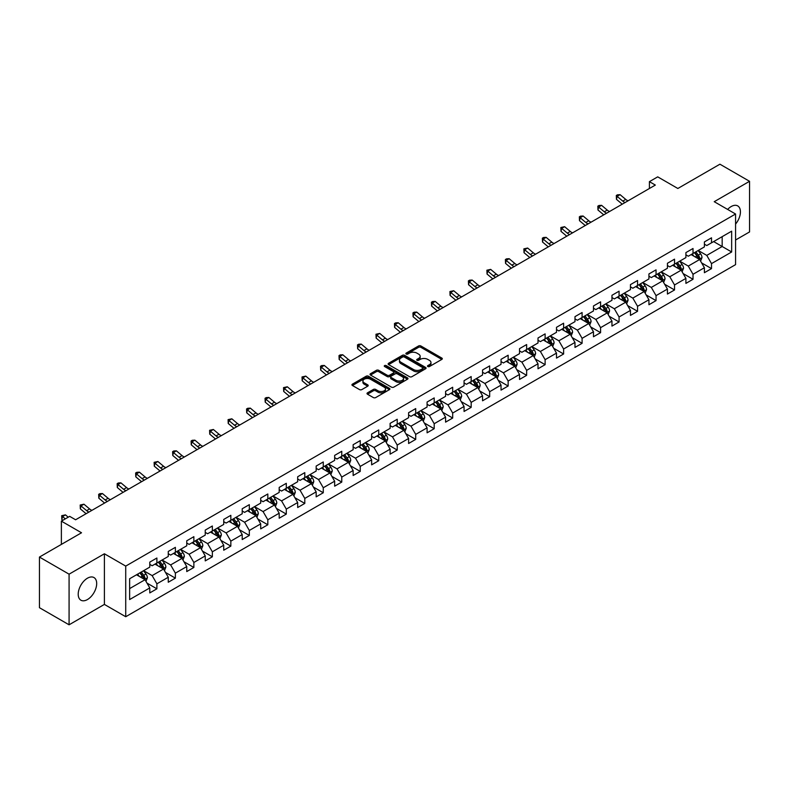 <?xml version="1.0" encoding="UTF-8"?>
<svg xmlns="http://www.w3.org/2000/svg" width="789" height="789" viewBox="0 0 789 789"><rect width="100%" height="100%" fill="white"/><g stroke="black" fill="none" stroke-linecap="round" stroke-linejoin="round"><path stroke-width="1.18" d="M427.835 366.54A1.154 0.661 0 0 0 429.463 366.54L441.82 359.399A1.647 0.947 0 0 0 442.304 358.729A1.647 0.947 0 0 0 441.82 358.058L420.882 345.967A1.647 0.947 0 0 0 418.555 345.967L406.197 353.107A1.154 0.661 0 0 0 407.824 354.044L409.422 353.117A5.267 3.038 0 0 1 416.868 353.117L418.614 354.133A5.267 3.038 0 0 1 420.152 356.273A5.267 3.038 0 0 1 418.614 358.423L417.016 359.35A1.154 0.661 0 0 0 418.643 360.287L420.241 359.37A5.267 3.038 0 0 1 427.687 359.37L429.433 360.376A5.267 3.038 0 0 1 430.972 362.526A5.267 3.038 0 0 1 429.433 364.676L427.835 365.593A1.154 0.661 0 0 0 427.835 366.54L427.835 365.593M87.441 599.551A13.068 7.545 120 0 0 95.982 588.032A13.068 7.545 120 0 0 93.98 577.558A13.068 7.545 120 0 0 87.441 578.209A13.068 7.545 120 0 0 78.91 589.728A13.068 7.545 120 0 0 80.912 600.202A13.068 7.545 120 0 0 87.441 599.551M735.565 224.086A13.068 7.545 120 0 0 737.715 205.899A13.068 7.545 120 0 0 731.186 206.55A13.068 7.545 120 0 0 727.626 209.42M367.487 392.843A1.647 0.947 0 0 0 367.013 393.514A1.647 0.947 0 0 0 367.487 394.184L373.365 397.577A1.647 0.947 0 0 0 375.692 397.577L389.421 389.658A1.647 0.947 0 0 0 389.904 388.987A1.647 0.947 0 0 0 389.421 388.316L368.483 376.225A1.647 0.947 0 0 0 366.155 376.225L352.427 384.144A1.647 0.947 0 0 0 351.943 384.815A1.647 0.947 0 0 0 352.427 385.496L359.528 389.588A1.647 0.947 0 0 0 361.845 389.588L367.723 386.196A1.647 0.947 0 0 0 368.207 385.525A1.647 0.947 0 0 0 367.723 384.854L364.202 382.823A4.399 2.545 0 0 1 362.92 381.028A4.399 2.545 0 0 1 365.632 378.681A4.399 2.545 0 0 1 370.426 379.233L384.213 387.192A4.399 2.545 0 0 1 385.505 388.987A4.399 2.545 0 0 1 382.783 391.334A4.399 2.545 0 0 1 377.99 390.782L375.692 389.45A1.647 0.947 0 0 0 373.365 389.45L367.487 392.843L367.487 394.184M735.565 240.004L749.55 231.936L749.55 181.302L719.923 164.201L677.85 188.482L657.71 176.854L649.406 181.648L655.334 185.07L75.596 519.773L69.669 516.351L61.374 521.144L61.374 544.41M69.077 574.175L69.077 624.799L104.395 604.413L104.395 553.779L69.077 574.175L39.45 557.064L81.523 532.772L61.374 521.144M104.395 553.779L125.727 566.098L735.565 214.006L735.565 264.64L125.727 616.732L125.727 566.098M749.55 181.302L714.232 201.688L735.565 214.006M409.54 376.698A1.647 0.947 0 0 0 411.868 376.698L425.596 368.769A1.647 0.947 0 0 0 426.08 368.098A1.647 0.947 0 0 0 425.596 367.427L404.658 355.336A1.647 0.947 0 0 0 402.331 355.336L388.602 363.265A1.647 0.947 0 0 0 388.119 363.936A1.647 0.947 0 0 0 388.602 364.607L409.54 376.698M385.052 366.786A1.154 0.661 0 0 1 386.216 366.944L386.216 365.583L407.509 377.872A1.647 0.947 0 0 1 407.992 378.542A1.647 0.947 0 0 1 407.509 379.213L393.78 387.133A1.647 0.947 0 0 1 391.452 387.133L370.514 375.051L376.392 371.678L376.392 370.317L370.514 373.71A1.647 0.947 0 0 0 370.031 374.38A1.647 0.947 0 0 0 370.514 375.051L370.514 373.71M376.392 371.678A1.647 0.947 0 0 1 378.72 371.678L378.72 370.317A1.647 0.947 0 0 0 376.392 370.317M378.72 370.317L387.212 375.219A1.647 0.947 0 0 0 389.539 375.219L393.435 372.97A1.647 0.947 0 0 0 393.918 372.3A1.647 0.947 0 0 0 393.435 371.619L384.588 366.52A1.154 0.661 0 0 1 386.216 365.583M69.077 624.799L39.45 607.698L39.45 557.064M147.001 583.101L156.893 588.811L156.893 583.821L168.264 577.252L168.264 582.243L175.375 578.14L175.375 573.149L186.756 566.581L186.756 571.571L193.867 567.469L193.867 562.468L205.239 555.9L205.239 560.9L212.349 556.797L212.349 551.797L223.731 545.229L223.731 550.229L230.842 546.116L230.842 541.126L242.213 534.557L242.213 539.548L249.324 535.445L249.324 530.455L260.705 523.886L260.705 528.877L267.816 524.774L267.816 519.773L279.188 513.205L279.188 518.205L286.299 514.103L286.299 509.102L297.68 502.534L297.68 507.534L304.791 503.421L304.791 498.431L316.162 491.863L316.162 496.853L323.273 492.75L323.273 487.76L334.654 481.191L334.654 486.182L341.765 482.079L341.765 477.079L353.137 470.51L353.137 475.511L360.248 471.408L360.248 466.407L371.629 459.839L371.629 464.839L378.74 460.727L378.74 455.736L390.111 449.168L390.111 454.158L397.222 450.055L397.222 445.065L408.603 438.497L408.603 443.487L415.714 439.384L415.714 434.394L427.086 427.825L427.086 432.816L434.197 428.713L434.197 423.713L445.578 417.144L445.578 422.145L452.689 418.032L452.689 413.041L464.06 406.473L464.06 411.463L471.171 407.361L471.171 402.37L482.552 395.802L482.552 400.792L489.663 396.689L489.663 391.699L501.035 385.131L501.035 390.121L508.146 386.018L508.146 381.018L519.527 374.45L519.527 379.45L526.638 375.347L526.638 370.347L538.009 363.778L538.009 368.779L545.12 364.666L545.12 359.676L556.501 353.107L556.501 358.098L563.612 353.995L563.612 349.004L574.984 342.436L574.984 347.426L582.095 343.323L582.095 338.323L593.476 331.755L593.476 336.755L600.587 332.652L600.587 327.652L611.958 321.084L611.958 326.084L619.069 321.971L619.069 316.981L630.45 310.412L630.45 315.403L637.561 311.3L637.561 306.31L648.933 299.741L648.933 304.732L656.044 300.629L656.044 295.628L667.425 289.07L667.425 294.06L674.536 289.957L674.536 284.957L685.907 278.389L685.907 283.389L693.018 279.276L693.018 274.286L704.399 267.718L704.399 272.708L711.51 268.605L711.51 263.615L731.659 251.977L731.659 231.177L722.172 236.651L722.172 246.503L731.659 251.977M156.893 588.811L149.782 592.914L149.782 587.923L129.633 599.551L129.633 578.751L149.782 567.123L149.782 562.133L156.893 558.02L156.893 563.021L168.264 556.452L168.264 551.452L175.375 547.349L175.375 552.349L186.756 545.781L186.756 540.781L193.867 536.678L193.867 541.668L205.239 535.1L205.239 530.109L212.349 526.007L212.349 530.997L223.731 524.429L223.731 519.438L230.842 515.325L230.842 520.326L242.213 513.757L242.213 508.757L249.324 504.654L249.324 509.655L260.705 503.086L260.705 498.086L267.816 493.983L267.816 498.973L279.188 492.405L279.188 487.415L286.299 483.312L286.299 488.302L297.68 481.734L297.68 476.743L304.791 472.631L304.791 477.631L316.162 471.063L316.162 466.062L323.273 461.959L323.273 466.96L334.654 460.391L334.654 455.391L341.765 451.288L341.765 456.279L353.137 449.71L353.137 444.72L360.248 440.617L360.248 445.607L371.629 439.039L371.629 434.049L378.74 429.946L378.74 434.936L390.111 428.368L390.111 423.377L397.222 419.265L397.222 424.265L408.603 417.697L408.603 412.696L415.714 408.594L415.714 413.594L427.086 407.025L427.086 402.025L434.197 397.922L434.197 402.913L445.578 396.344L445.578 391.354L452.689 387.251L452.689 392.241L464.06 385.673L464.06 380.683L471.171 376.57L471.171 381.57L482.552 375.002L482.552 370.002L489.663 365.899L489.663 370.899L501.035 364.331L501.035 359.33L508.146 355.228L508.146 360.218L519.527 353.65L519.527 348.659L526.638 344.556L526.638 349.547L538.009 342.978L538.009 337.988L545.12 333.875L545.12 338.875L556.501 332.307L556.501 327.307L563.612 323.204L563.612 328.204L574.984 321.636L574.984 316.636L582.095 312.533L582.095 317.523L593.476 310.955L593.476 305.964L600.587 301.862L600.587 306.852L611.958 300.284L611.958 295.293L619.069 291.19L619.069 296.181L630.45 289.612L630.45 284.622L637.561 280.509L637.561 285.51L648.933 278.941L648.933 273.941L656.044 269.838L656.044 274.828L667.425 268.27L667.425 263.27L674.536 259.167L674.536 264.157L685.907 257.589L685.907 252.598L693.018 248.496L693.018 253.486L704.399 246.918L704.399 241.927L711.51 237.814L711.51 242.815L731.659 231.177M154.999 564.115L163.53 569.037L152.149 575.605L143.618 570.684M149.782 564.391L152.149 565.752L156.893 563.021M152.149 575.605L156.893 583.821M163.53 569.037L168.264 577.252M173.481 553.444L182.012 558.365L170.641 564.934L162.11 560.012M168.264 553.71L170.641 555.081L175.375 552.349M170.641 564.934L175.375 573.149M182.012 558.365L186.756 566.581M191.974 542.763L200.505 547.694L189.123 554.263L180.592 549.331M186.756 543.039L189.123 544.41L193.867 541.668M189.123 554.263L193.867 562.468M200.505 547.694L205.239 555.9M210.456 532.092L218.987 537.023L207.615 543.591L199.084 538.66M205.239 532.368L207.615 533.739L212.349 530.997M207.615 543.591L212.349 551.797M218.987 537.023L223.731 545.229M228.948 521.421L237.479 526.342L226.098 532.91L217.567 527.989M223.731 521.697L226.098 523.058L230.842 520.326M226.098 532.91L230.842 541.126M237.479 526.342L242.213 534.557M247.43 510.749L255.961 515.671L244.59 522.239L236.059 517.318M242.213 511.016L244.59 512.386L249.324 509.655M244.59 522.239L249.324 530.455M255.961 515.671L260.705 523.886M265.923 500.068L274.454 504.999L263.072 511.568L254.541 506.637M260.705 500.344L263.072 501.715L267.816 498.973M263.072 511.568L267.816 519.773M274.454 504.999L279.188 513.205M284.405 489.397L292.936 494.328L281.565 500.897L273.033 495.965M279.188 489.673L281.565 491.044L286.299 488.302M281.565 500.897L286.299 509.102M292.936 494.328L297.68 502.534M302.897 478.726L311.428 483.647L300.047 490.216L291.516 485.294M297.68 479.002L300.047 480.363L304.791 477.631M300.047 490.216L304.791 498.431M311.428 483.647L316.162 491.863M321.379 468.055L329.91 472.976L318.539 479.544L310.008 474.623M316.162 468.321L318.539 469.692L323.273 466.96M318.539 479.544L323.273 487.76M329.91 472.976L334.654 481.191M339.872 457.373L348.403 462.305L337.021 468.873L328.49 463.942M334.654 457.65L337.021 459.02L341.765 456.279M337.021 468.873L341.765 477.079M348.403 462.305L353.137 470.51M358.354 446.702L366.885 451.633L355.514 458.202L346.982 453.271M353.137 446.978L355.514 448.349L360.248 445.607M355.514 458.202L360.248 466.407M366.885 451.633L371.629 459.839M376.846 436.031L385.377 440.952L373.996 447.521L365.465 442.599M371.629 436.307L373.996 437.668L378.74 434.936M373.996 447.521L378.74 455.736M385.377 440.952L390.111 449.168M395.328 425.36L403.86 430.281L392.488 436.85L383.957 431.928M390.111 425.636L392.488 426.997L397.222 424.265M392.488 436.85L397.222 445.065M403.86 430.281L408.603 438.497M413.821 414.689L422.352 419.61L410.97 426.178L402.439 421.257M408.603 414.955L410.97 416.326L415.714 413.594M410.97 426.178L415.714 434.394M422.352 419.61L427.086 427.825M432.303 404.007L440.834 408.939L429.463 415.507L420.931 410.576M427.086 404.284L429.463 405.654L434.197 402.913M429.463 415.507L434.197 423.713M440.834 408.939L445.578 417.144M450.795 393.336L459.326 398.267L447.945 404.836L439.414 399.905M445.578 393.612L447.945 394.983L452.689 392.241M447.945 404.836L452.689 413.041M459.326 398.267L464.06 406.473M469.277 382.665L477.809 387.586L466.437 394.155L457.906 389.233M464.06 382.941L466.437 384.302L471.171 381.57M466.437 394.155L471.171 402.37M477.809 387.586L482.552 395.802M487.77 371.994L496.301 376.915L484.919 383.484L476.388 378.562M482.552 372.26L484.919 373.631L489.663 370.899M484.919 383.484L489.663 391.699M496.301 376.915L501.035 385.131M506.252 361.313L514.783 366.244L503.412 372.812L494.881 367.881M501.035 361.589L503.412 362.96L508.146 360.218M503.412 372.812L508.146 381.018M514.783 366.244L519.527 374.45M524.744 350.641L533.275 355.573L521.894 362.141L513.363 357.21M519.527 350.918L521.894 352.288L526.638 349.547M521.894 362.141L526.638 370.347M533.275 355.573L538.009 363.778M543.226 339.97L551.758 344.892L540.386 351.46L531.855 346.539M538.009 340.246L540.386 341.607L545.12 338.875M540.386 351.46L545.12 359.676M551.758 344.892L556.501 353.107M561.719 329.299L570.25 334.22L558.868 340.789L550.337 335.867M556.501 329.565L558.868 330.936L563.612 328.204M558.868 340.789L563.612 349.004M570.25 334.22L574.984 342.436M580.201 318.618L588.732 323.549L577.361 330.118L568.83 325.186M574.984 318.894L577.361 320.265L582.095 317.523M577.361 330.118L582.095 338.323M588.732 323.549L593.476 331.755M598.693 307.947L607.224 312.878L595.843 319.446L587.312 314.515M593.476 308.223L595.843 309.594L600.587 306.852M595.843 319.446L600.587 327.652M607.224 312.878L611.958 321.084M617.176 297.275L625.707 302.197L614.335 308.765L605.804 303.844M611.958 297.552L614.335 298.913L619.069 296.181M614.335 308.765L619.069 316.981M625.707 302.197L630.45 310.412M635.668 286.604L644.199 291.526L632.817 298.094L624.286 293.173M630.45 286.871L632.817 288.241L637.561 285.51M632.817 298.094L637.561 306.31M644.199 291.526L648.933 299.741M654.15 275.933L662.681 280.854L651.31 287.423L642.779 282.492M648.933 276.199L651.31 277.57L656.044 274.828M651.31 287.423L656.044 295.628M662.681 280.854L667.425 289.07M672.642 265.252L681.173 270.183L669.792 276.752L661.261 271.82M667.425 265.528L669.792 266.899L674.536 264.157M669.792 276.752L674.536 284.957M681.173 270.183L685.907 278.389M691.125 254.581L699.656 259.512L688.284 266.08L679.753 261.149M685.907 254.857L688.284 256.228L693.018 253.486M688.284 266.08L693.018 274.286M699.656 259.512L704.399 267.718M713.641 241.582L722.172 246.503L706.766 255.399L698.235 250.478M704.399 244.186L706.766 245.547L711.51 242.815M706.766 255.399L711.51 263.615M104.395 604.413L125.727 616.732M649.406 181.648L649.406 188.482M129.633 588.604L145.038 579.718L136.507 574.786M145.038 579.718L149.782 587.923M701.618 262.895L711.51 268.605M683.126 273.566L693.018 279.276M664.644 284.237L674.536 289.957M646.152 294.918L656.044 300.629M627.669 305.59L637.561 311.3M609.177 316.261L619.069 321.971M590.695 326.932L600.587 332.652M572.203 337.613L582.095 343.323M553.72 348.284L563.612 353.995M535.228 358.956L545.12 364.666M516.746 369.627L526.638 375.347M498.253 380.308L508.146 386.018M479.771 390.979L489.663 396.689M461.279 401.65L471.171 407.361M442.797 412.322L452.689 418.032M424.304 422.993L434.197 428.713M405.822 433.674L415.714 439.384M387.33 444.345L397.222 450.055M368.848 455.016L378.74 460.727M350.355 465.688L360.248 471.408M331.873 476.369L341.765 482.079M313.381 487.04L323.273 492.75M294.899 497.711L304.791 503.421M276.406 508.382L286.299 514.103M257.924 519.063L267.816 524.774M239.432 529.735L249.324 535.445M220.95 540.406L230.842 546.116M202.457 551.077L212.349 556.797M183.975 561.748L193.867 567.469M165.483 572.429L175.375 578.14M428.299 366.698L429.433 366.037A5.267 3.038 0 0 0 430.972 363.887L430.972 362.526M420.152 356.273L420.152 357.644A5.267 3.038 0 0 1 418.614 359.794L417.48 360.455M441.801 359.409L420.882 347.338A1.647 0.947 0 0 0 418.555 347.338L406.66 354.202M425.577 368.779L404.658 356.707A1.647 0.947 0 0 0 402.331 356.707L388.622 364.617M422.687 368.571A1.154 0.661 0 0 0 422.687 367.625L404.303 357.013A1.154 0.661 0 0 0 402.676 357.013L400.99 357.989A5.267 3.038 0 0 0 399.451 360.139A5.267 3.038 0 0 0 400.99 362.289L413.554 369.538A5.267 3.038 0 0 0 421.001 369.538L422.687 368.571L422.687 369.933A1.154 0.661 0 0 0 423.022 369.469L423.022 368.098M399.451 360.139L399.451 361.51A5.267 3.038 0 0 0 400.99 363.66L400.99 362.289M422.687 369.933L421.001 370.909A5.267 3.038 0 0 1 413.554 370.909L400.99 363.66M378.72 371.678L387.212 376.58A1.647 0.947 0 0 0 389.539 376.58L393.435 374.331A1.647 0.947 0 0 0 393.918 373.661L393.918 372.3M386.216 366.944L407.489 379.223M396.019 380.308A4.399 2.545 0 0 0 400.812 380.85A4.399 2.545 0 0 0 403.534 378.503A4.399 2.545 0 0 0 402.242 376.708L397.39 373.907A1.647 0.947 0 0 0 395.062 373.907L391.166 376.156A1.647 0.947 0 0 0 390.683 376.826A1.647 0.947 0 0 0 391.166 377.497L396.019 380.308L396.019 381.669A4.399 2.545 0 0 0 400.812 382.221A4.399 2.545 0 0 0 403.534 379.874L403.534 378.503M390.683 376.826L390.683 378.197A1.647 0.947 0 0 0 391.166 378.868L391.166 377.497M396.019 381.669L391.166 378.868M385.505 388.987L385.505 390.348A4.399 2.545 0 0 1 382.783 392.695A4.399 2.545 0 0 1 377.99 392.153L375.692 390.821A1.647 0.947 0 0 0 373.365 390.821L367.516 394.204M362.92 381.028L362.92 382.389A4.399 2.545 0 0 0 364.202 384.194L364.202 382.823M367.723 384.854L367.723 386.196L364.202 384.194M389.421 388.316L389.421 389.658L368.483 377.596A1.647 0.947 0 0 0 366.155 377.596L352.446 385.505M700.593 261.129L702.003 257.579A4.438 2.564 -120 0 0 700.583 253.792L698.137 250.527M693.876 256.169L692.219 253.95M694.468 252.648L696.914 255.912A4.438 2.564 60 0 1 698.186 258.585L699.606 257.766A4.438 2.564 -120 0 0 698.334 255.094L695.888 251.829M694.774 252.47L697.486 256.1A2.259 1.302 60 0 1 697.9 256.78L699.606 257.766M625.085 202.536A8.383 4.842 60 0 1 622.768 201.126L617.116 196.372L616.465 199.331L622.107 204.075A12.565 7.259 -120 0 0 622.235 204.183M628.044 200.82A8.383 4.842 60 0 1 625.736 199.41L620.085 194.666L617.116 196.372L616.308 195.485L617.491 194.804L620.085 194.666M616.465 199.331L616.308 195.485M682.11 271.801L683.521 268.25A4.438 2.564 -120 0 0 682.1 264.473L679.654 261.208M675.394 266.84L673.727 264.621M675.976 263.329L678.422 266.593A4.438 2.564 60 0 1 679.694 269.266L681.124 268.438A4.438 2.564 -120 0 0 679.852 265.765L677.406 262.5M676.291 263.151L679.004 266.771A2.259 1.302 60 0 1 679.418 267.451L681.124 268.438M663.618 282.472L665.028 278.921A4.438 2.564 -120 0 0 663.608 275.144L661.162 271.88M656.902 277.521L655.245 275.302M657.493 274L659.939 277.264A4.438 2.564 60 0 1 661.212 279.937L662.632 279.119A4.438 2.564 -120 0 0 661.36 276.446L658.914 273.181M657.799 273.822L660.511 277.442A2.259 1.302 60 0 1 660.926 278.132L662.632 279.119M606.593 213.208A8.383 4.842 60 0 1 604.285 211.797L598.634 207.053L597.973 210.002L603.624 214.756A12.565 7.259 -120 0 0 603.743 214.855M609.562 211.491A8.383 4.842 60 0 1 607.244 210.091L601.593 205.337L598.634 207.053L597.825 206.166L599.009 205.475L601.593 205.337M597.973 210.002L597.825 206.166M588.111 223.879A8.383 4.842 60 0 1 585.793 222.468L580.142 217.725L579.491 220.683L585.132 225.427A12.565 7.259 -120 0 0 585.26 225.526M591.069 222.173A8.383 4.842 60 0 1 588.762 220.762L583.11 216.008L580.142 217.725L579.333 216.837L580.517 216.147L583.11 216.008M579.491 220.683L579.333 216.837M645.136 293.153L646.546 289.602A4.438 2.564 -120 0 0 645.126 285.815L642.68 282.551M638.419 288.192L636.753 285.973M639.001 284.671L641.447 287.936A4.438 2.564 60 0 1 642.719 290.608L644.149 289.79A4.438 2.564 -120 0 0 642.877 287.117L640.431 283.853M639.317 284.494L642.029 288.113A2.259 1.302 60 0 1 642.443 288.804L644.149 289.79M626.644 303.824L628.054 300.274A4.438 2.564 -120 0 0 626.634 296.486L624.188 293.222M619.927 298.863L618.27 296.644M620.519 295.342L622.965 298.607A4.438 2.564 60 0 1 624.237 301.28L625.657 300.461A4.438 2.564 -120 0 0 624.385 297.788L621.939 294.524M620.825 295.165L623.537 298.794A2.259 1.302 60 0 1 623.951 299.475L625.657 300.461M608.161 314.495L609.572 310.945A4.438 2.564 -120 0 0 608.151 307.168L605.705 303.903M601.445 309.535L599.778 307.315M602.027 306.024L604.473 309.288A4.438 2.564 60 0 1 605.745 311.951L607.175 311.132A4.438 2.564 -120 0 0 605.903 308.46L603.457 305.195M602.342 305.836L605.055 309.466A2.259 1.302 60 0 1 605.469 310.146L607.175 311.132M569.619 234.55A8.383 4.842 60 0 1 567.311 233.14L561.66 228.396L560.999 231.355L566.65 236.098A12.565 7.259 -120 0 0 566.768 236.197M572.587 232.844A8.383 4.842 60 0 1 570.269 231.433L564.618 226.69L561.66 228.396L560.851 227.508L564.618 226.69M560.999 231.355L560.851 227.508M551.136 245.231A8.383 4.842 60 0 1 548.819 243.821L543.167 239.067L542.516 242.026L548.158 246.77A12.565 7.259 -120 0 0 548.286 246.878M554.095 243.515A8.383 4.842 60 0 1 551.787 242.105L546.136 237.361L543.167 239.067L542.359 238.179L543.542 237.499L546.136 237.361M542.516 242.026L542.359 238.179M532.644 255.902A8.383 4.842 60 0 1 530.336 254.492L524.685 249.748L524.024 252.697L529.675 257.451A12.565 7.259 -120 0 0 529.794 257.549M535.613 254.186A8.383 4.842 60 0 1 533.295 252.786L527.644 248.032L524.685 249.748L523.876 248.851L527.644 248.032M524.024 252.697L523.876 248.851M589.669 325.167L591.079 321.616A4.438 2.564 -120 0 0 589.659 317.839L587.213 314.574M582.953 320.216L581.296 317.997M583.544 316.695L585.99 319.959A4.438 2.564 60 0 1 587.263 322.632L588.683 321.804A4.438 2.564 -120 0 0 587.41 319.141L584.965 315.876M583.85 316.517L586.562 320.137A2.259 1.302 60 0 1 586.977 320.827L588.683 321.804M514.162 266.574A8.383 4.842 60 0 1 511.844 265.163L506.193 260.419L505.542 263.378L511.183 268.122A12.565 7.259 -120 0 0 511.311 268.221M517.12 264.867A8.383 4.842 60 0 1 514.813 263.457L509.161 258.703L506.193 260.419L505.384 259.532L506.568 258.841L509.161 258.703M505.542 263.378L505.384 259.532M571.187 335.848L572.597 332.297A4.438 2.564 -120 0 0 571.177 328.51L568.731 325.246M564.47 330.887L562.804 328.668M565.052 327.366L567.498 330.63A4.438 2.564 60 0 1 568.77 333.303L570.2 332.485A4.438 2.564 -120 0 0 568.928 329.812L566.482 326.547M565.368 327.188L568.08 330.808A2.259 1.302 60 0 1 568.494 331.498L570.2 332.485M495.67 277.245A8.383 4.842 60 0 1 493.362 275.834L487.71 271.091L487.05 274.049L492.701 278.793A12.565 7.259 -120 0 0 492.819 278.892M498.638 275.539A8.383 4.842 60 0 1 496.32 274.128L490.669 269.384L487.71 271.091L486.902 270.203L490.669 269.384M487.05 274.049L486.902 270.203M552.694 346.519L554.105 342.968A4.438 2.564 -120 0 0 552.685 339.181L550.239 335.917M545.978 341.558L544.321 339.339M546.57 338.037L549.016 341.302A4.438 2.564 60 0 1 550.288 343.974L551.708 343.156A4.438 2.564 -120 0 0 550.436 340.483L547.99 337.219M546.876 337.86L549.588 341.479A2.259 1.302 60 0 1 550.002 342.17L551.708 343.156M477.187 287.926A8.383 4.842 60 0 1 474.87 286.515L469.218 281.762L468.567 284.721L474.209 289.464A12.565 7.259 -120 0 0 474.337 289.563M480.146 286.21A8.383 4.842 60 0 1 477.838 284.799L472.187 280.056L469.218 281.762L468.41 280.874L469.593 280.194L472.187 280.056M468.567 284.721L468.41 280.874M534.212 357.19L535.623 353.64A4.438 2.564 -120 0 0 534.202 349.862L531.756 346.588M527.496 352.229L525.829 350.01M528.078 348.718L530.524 351.983A4.438 2.564 60 0 1 531.796 354.646L533.226 353.827A4.438 2.564 -120 0 0 531.954 351.154L529.508 347.89M528.393 348.531L531.105 352.16A2.259 1.302 60 0 1 531.52 352.841L533.226 353.827M458.695 298.597A8.383 4.842 60 0 1 456.387 297.187L450.736 292.443L450.075 295.392L455.726 300.145A12.565 7.259 -120 0 0 455.845 300.244M461.664 296.881A8.383 4.842 60 0 1 459.346 295.471L453.695 290.727L450.736 292.443L449.927 291.545L453.695 290.727M450.075 295.392L449.927 291.545M515.72 367.861L517.13 364.311A4.438 2.564 -120 0 0 515.71 360.534L513.264 357.269M509.004 362.901L507.347 360.691M509.595 359.389L512.041 362.654A4.438 2.564 60 0 1 513.314 365.327L514.734 364.498A4.438 2.564 -120 0 0 513.461 361.835L511.016 358.561M509.901 359.212L512.613 362.832A2.259 1.302 60 0 1 513.028 363.522L514.734 364.498M440.213 309.268A8.383 4.842 60 0 1 437.895 307.858L432.244 303.114L431.593 306.063L437.234 310.817A12.565 7.259 -120 0 0 437.362 310.915M443.171 307.562A8.383 4.842 60 0 1 440.864 306.152L435.212 301.398L432.244 303.114L431.435 302.226L432.619 301.536L435.212 301.398M431.593 306.063L431.435 302.226M497.238 378.542L498.648 374.982A4.438 2.564 -120 0 0 497.228 371.205L494.782 367.94M490.521 373.582L488.855 371.363M491.103 370.061L493.549 373.325A4.438 2.564 60 0 1 494.821 375.998L496.251 375.179A4.438 2.564 -120 0 0 494.979 372.507L492.533 369.242M491.419 369.883L494.131 373.503A2.259 1.302 60 0 1 494.545 374.193L496.251 375.179M421.721 319.939A8.383 4.842 60 0 1 419.413 318.529L413.761 313.785L413.101 316.744L418.752 321.488A12.565 7.259 -120 0 0 418.87 321.587M424.689 318.233A8.383 4.842 60 0 1 422.371 316.823L416.72 312.079L413.761 313.785L412.953 312.898L414.136 312.207L416.72 312.079M413.101 316.744L412.953 312.898M478.745 389.214L480.156 385.663A4.438 2.564 -120 0 0 478.736 381.876L476.29 378.612M472.029 384.253L470.372 382.034M472.621 380.732L475.067 383.996A4.438 2.564 60 0 1 476.339 386.669L477.759 385.851A4.438 2.564 -120 0 0 476.487 383.178L474.041 379.913M472.927 380.554L475.639 384.174A2.259 1.302 60 0 1 476.053 384.864L477.759 385.851M403.238 330.611A8.383 4.842 60 0 1 400.92 329.21L395.269 324.457L394.618 327.415L400.26 332.159A12.565 7.259 -120 0 0 400.388 332.258M406.197 328.905A8.383 4.842 60 0 1 403.889 327.494L398.238 322.75L395.269 324.457L394.461 323.569L395.644 322.888L398.238 322.75M394.618 327.415L394.461 323.569M460.263 399.885L461.673 396.334A4.438 2.564 -120 0 0 460.253 392.547L457.807 389.283M453.547 394.924L451.88 392.705M454.129 391.403L456.575 394.678A4.438 2.564 60 0 1 457.847 397.34L459.277 396.522A4.438 2.564 -120 0 0 458.005 393.849L455.559 390.585M454.444 391.226L457.156 394.855A2.259 1.302 60 0 1 457.571 395.536L459.277 396.522M384.746 341.292A8.383 4.842 60 0 1 382.438 339.881L376.787 335.128L376.126 338.087L381.777 342.83A12.565 7.259 -120 0 0 381.896 342.939M387.715 339.576A8.383 4.842 60 0 1 385.397 338.165L379.746 333.422L376.787 335.128L375.978 334.24L379.746 333.422M376.126 338.087L375.978 334.24M441.771 410.556L443.181 407.006A4.438 2.564 -120 0 0 441.761 403.228L439.315 399.964M435.055 405.595L433.398 403.376M435.646 402.084L438.092 405.349A4.438 2.564 60 0 1 439.365 408.021L440.785 407.193A4.438 2.564 -120 0 0 439.512 404.52L437.067 401.256M435.952 401.907L438.664 405.526A2.259 1.302 60 0 1 439.078 406.217L440.785 407.193M366.264 351.963A8.383 4.842 60 0 1 363.946 350.553L358.295 345.809L357.644 348.758L363.285 353.511A12.565 7.259 -120 0 0 363.413 353.61M369.222 350.247A8.383 4.842 60 0 1 366.915 348.846L361.263 344.093L358.295 345.809L357.486 344.921L358.67 344.231L361.263 344.093M357.644 348.758L357.486 344.921M423.289 421.227L424.699 417.677A4.438 2.564 -120 0 0 423.279 413.9L420.833 410.635M416.572 416.276L414.906 414.057M417.154 412.755L419.6 416.02A4.438 2.564 60 0 1 420.872 418.693L422.302 417.874A4.438 2.564 -120 0 0 421.03 415.201L418.584 411.937M417.47 412.578L420.182 416.197A2.259 1.302 60 0 1 420.596 416.888L422.302 417.874M347.771 362.634A8.383 4.842 60 0 1 345.464 361.224L339.812 356.48L339.152 359.439L344.803 364.183A12.565 7.259 -120 0 0 344.921 364.281M350.74 360.928A8.383 4.842 60 0 1 348.422 359.518L342.771 354.764L339.812 356.48L339.004 355.592L340.187 354.902L342.771 354.764M339.152 359.439L339.004 355.592M404.796 431.908L406.207 428.358A4.438 2.564 -120 0 0 404.787 424.571L402.341 421.306M398.08 426.948L396.423 424.729M398.672 423.427L401.118 426.691A4.438 2.564 60 0 1 402.39 429.364L403.81 428.545A4.438 2.564 -120 0 0 402.538 425.873L400.092 422.608M398.978 423.249L401.69 426.869A2.259 1.302 60 0 1 402.104 427.559L403.81 428.545M329.289 373.305A8.383 4.842 60 0 1 326.971 371.905L321.32 367.151L320.669 370.11L326.311 374.854A12.565 7.259 -120 0 0 326.439 374.953M332.248 371.599A8.383 4.842 60 0 1 329.94 370.189L324.289 365.445L321.32 367.151L320.512 366.264L321.695 365.583L324.289 365.445M320.669 370.11L320.512 366.264M386.314 442.58L387.724 439.029A4.438 2.564 -120 0 0 386.304 435.242L383.858 431.977M379.598 437.619L377.931 435.4M380.18 434.098L382.626 437.362A4.438 2.564 60 0 1 383.898 440.035L385.328 439.217A4.438 2.564 -120 0 0 384.056 436.544L381.61 433.279M380.495 433.92L383.207 437.55A2.259 1.302 60 0 1 383.622 438.23L385.328 439.217M310.797 383.987A8.383 4.842 60 0 1 308.489 382.576L302.838 377.823L302.177 380.781L307.828 385.525A12.565 7.259 -120 0 0 307.947 385.634M313.766 382.271A8.383 4.842 60 0 1 311.448 380.86L305.797 376.116L302.838 377.823L302.029 376.935L305.797 376.116M302.177 380.781L302.029 376.935M367.822 453.251L369.232 449.7A4.438 2.564 -120 0 0 367.812 445.923L365.366 442.659M361.106 448.29L359.449 446.071M361.697 444.779L364.143 448.044A4.438 2.564 60 0 1 365.415 450.716L366.836 449.888A4.438 2.564 -120 0 0 365.563 447.215L363.118 443.951M362.003 444.592L364.715 448.221A2.259 1.302 60 0 1 365.129 448.902L366.836 449.888M292.315 394.658A8.383 4.842 60 0 1 289.997 393.247L284.346 388.504L283.695 391.452L289.336 396.206A12.565 7.259 -120 0 0 289.464 396.305M295.273 392.942A8.383 4.842 60 0 1 292.966 391.541L287.314 386.788L284.346 388.504L283.537 387.606L287.314 386.788M283.695 391.452L283.537 387.606M349.34 463.922L350.75 460.372A4.438 2.564 -120 0 0 349.33 456.594L346.884 453.33M342.623 458.971L340.956 456.752M343.205 455.45L345.651 458.715A4.438 2.564 60 0 1 346.923 461.387L348.353 460.559A4.438 2.564 -120 0 0 347.081 457.896L344.635 454.632M343.521 455.273L346.233 458.892A2.259 1.302 60 0 1 346.647 459.583L348.353 460.559M273.822 405.329A8.383 4.842 60 0 1 271.515 403.919L265.863 399.175L265.203 402.134L270.854 406.877A12.565 7.259 -120 0 0 270.972 406.976M276.791 403.623A8.383 4.842 60 0 1 274.473 402.212L268.822 397.459L265.863 399.175L265.055 398.287L266.238 397.597L268.822 397.459M265.203 402.134L265.055 398.287M330.847 474.603L332.258 471.053A4.438 2.564 -120 0 0 330.838 467.266L328.392 464.001M324.131 469.642L322.474 467.423M324.723 466.121L327.169 469.386A4.438 2.564 60 0 1 328.441 472.059L329.861 471.24A4.438 2.564 -120 0 0 328.589 468.567L326.143 465.303M325.029 465.944L327.741 469.563A2.259 1.302 60 0 1 328.155 470.254L329.861 471.24M255.34 416A8.383 4.842 60 0 1 253.022 414.59L247.371 409.846L246.72 412.805L252.362 417.549A12.565 7.259 -120 0 0 252.49 417.647M258.299 414.294A8.383 4.842 60 0 1 255.991 412.884L250.34 408.14L247.371 409.846L246.562 408.958L247.746 408.278L250.34 408.14M246.72 412.805L246.562 408.958M312.365 485.274L313.775 481.724A4.438 2.564 -120 0 0 312.355 477.937L309.909 474.672M305.649 480.314L303.982 478.095M306.231 476.793L308.677 480.057A4.438 2.564 60 0 1 309.949 482.73L311.379 481.911A4.438 2.564 -120 0 0 310.107 479.239L307.661 475.974M306.546 476.615L309.258 480.235A2.259 1.302 60 0 1 309.673 480.925L311.379 481.911M236.848 426.681A8.383 4.842 60 0 1 234.54 425.271L228.889 420.517L228.228 423.476L233.879 428.22A12.565 7.259 -120 0 0 233.998 428.319M239.817 424.965A8.383 4.842 60 0 1 237.499 423.555L231.848 418.811L228.889 420.517L228.08 419.63L231.848 418.811M228.228 423.476L228.08 419.63M293.873 495.946L295.283 492.395A4.438 2.564 -120 0 0 293.863 488.618L291.417 485.343M287.157 490.985L285.5 488.766M287.748 487.474L290.194 490.738A4.438 2.564 60 0 1 291.466 493.401L292.887 492.583A4.438 2.564 -120 0 0 291.614 489.91L289.168 486.645M288.054 487.286L290.766 490.916A2.259 1.302 60 0 1 291.18 491.596L292.887 492.583M218.366 437.353A8.383 4.842 60 0 1 216.048 435.942L210.397 431.198L209.746 434.147L215.387 438.901A12.565 7.259 -120 0 0 215.515 439M221.324 435.636A8.383 4.842 60 0 1 219.017 434.226L213.365 429.482L210.397 431.198L209.588 430.301L213.365 429.482M209.746 434.147L209.588 430.301M275.391 506.617L276.801 503.066A4.438 2.564 -120 0 0 275.381 499.289L272.935 496.025M268.674 501.656L267.007 499.447M269.256 498.145L271.702 501.409A4.438 2.564 60 0 1 272.974 504.082L274.404 503.254A4.438 2.564 -120 0 0 273.132 500.591L270.686 497.326M269.572 497.967L272.284 501.587A2.259 1.302 60 0 1 272.698 502.277L274.404 503.254M199.873 448.024A8.383 4.842 60 0 1 197.566 446.613L191.914 441.87L191.254 444.818L196.905 449.572A12.565 7.259 -120 0 0 197.023 449.671M202.842 446.318A8.383 4.842 60 0 1 200.524 444.907L194.873 440.154L191.914 441.87L191.106 440.982L192.289 440.292L194.873 440.154M191.254 444.818L191.106 440.982M256.898 517.298L258.309 513.738A4.438 2.564 -120 0 0 256.889 509.96L254.443 506.696M250.182 512.337L248.525 510.118M250.774 508.816L253.22 512.081A4.438 2.564 60 0 1 254.492 514.753L255.912 513.935A4.438 2.564 -120 0 0 254.64 511.262L252.194 507.998M251.08 508.639L253.792 512.258A2.259 1.302 60 0 1 254.206 512.949L255.912 513.935M181.391 458.695A8.383 4.842 60 0 1 179.073 457.285L173.422 452.541L172.771 455.5L178.413 460.243A12.565 7.259 -120 0 0 178.541 460.342M184.35 456.989A8.383 4.842 60 0 1 182.042 455.578L176.391 450.835L173.422 452.541L172.613 451.653L173.797 450.973L176.391 450.835M172.771 455.5L172.613 451.653M238.416 527.969L239.826 524.419A4.438 2.564 -120 0 0 238.406 520.632L235.96 517.367M231.7 523.008L230.033 520.789M232.282 519.487L234.727 522.752A4.438 2.564 60 0 1 236 525.425L237.43 524.606A4.438 2.564 -120 0 0 236.158 521.933L233.712 518.669M232.597 519.31L235.309 522.929A2.259 1.302 60 0 1 235.724 523.62L237.43 524.606M162.899 469.366A8.383 4.842 60 0 1 160.591 467.966L154.94 463.212L154.279 466.171L159.93 470.915A12.565 7.259 -120 0 0 160.049 471.013M165.868 467.66A8.383 4.842 60 0 1 163.55 466.25L157.899 461.506L154.94 463.212L154.131 462.324L157.899 461.506M154.279 466.171L154.131 462.324M219.924 538.64L221.334 535.09A4.438 2.564 -120 0 0 219.914 531.303L217.468 528.038M213.208 533.68L211.551 531.461M213.799 530.159L216.245 533.433A4.438 2.564 60 0 1 217.517 536.096L218.938 535.277A4.438 2.564 -120 0 0 217.665 532.605L215.219 529.34M214.105 529.981L216.817 533.611A2.259 1.302 60 0 1 217.231 534.291L218.938 535.277M144.417 480.047A8.383 4.842 60 0 1 142.099 478.637L136.448 473.883L135.797 476.842L141.438 481.586A12.565 7.259 -120 0 0 141.566 481.694M147.375 478.331A8.383 4.842 60 0 1 145.068 476.921L139.416 472.177L136.448 473.883L135.639 472.996L136.822 472.315L139.416 472.177M135.797 476.842L135.639 472.996M201.442 549.312L202.852 545.761A4.438 2.564 -120 0 0 201.432 541.984L198.986 538.719M194.725 544.351L193.058 542.142M195.307 540.84L197.753 544.104A4.438 2.564 60 0 1 199.025 546.777L200.455 545.949A4.438 2.564 -120 0 0 199.183 543.286L196.737 540.011M195.623 540.662L198.335 544.282A2.259 1.302 60 0 1 198.749 544.972L200.455 545.949M125.924 490.719A8.383 4.842 60 0 1 123.617 489.308L117.965 484.564L117.305 487.513L122.956 492.267A12.565 7.259 -120 0 0 123.074 492.366M128.893 489.012A8.383 4.842 60 0 1 126.575 487.602L120.924 482.848L117.965 484.564L117.157 483.677L118.34 482.986L120.924 482.848M117.305 487.513L117.157 483.677M182.949 559.983L184.36 556.432A4.438 2.564 -120 0 0 182.94 552.655L180.494 549.391M176.233 555.032L174.576 552.813M176.825 551.511L179.271 554.775A4.438 2.564 60 0 1 180.543 557.448L181.963 556.63A4.438 2.564 -120 0 0 180.691 553.957L178.245 550.692M177.13 551.333L179.843 554.953A2.259 1.302 60 0 1 180.257 555.643L181.963 556.63M107.442 501.39A8.383 4.842 60 0 1 105.124 499.979L99.473 495.236L98.822 498.194L104.464 502.938A12.565 7.259 -120 0 0 104.592 503.037M110.401 499.684A8.383 4.842 60 0 1 108.093 498.273L102.442 493.529L99.473 495.236L98.664 494.348L99.848 493.658L102.442 493.529M98.822 498.194L98.664 494.348M164.467 570.664L165.877 567.113A4.438 2.564 -120 0 0 164.457 563.326L162.011 560.062M157.751 565.703L156.084 563.484M158.333 562.182L160.778 565.447A4.438 2.564 60 0 1 162.051 568.119L163.481 567.301A4.438 2.564 -120 0 0 162.209 564.628L159.763 561.364M158.648 562.005L161.36 565.624A2.259 1.302 60 0 1 161.775 566.315L163.481 567.301M88.95 512.061A8.383 4.842 60 0 1 86.642 510.661L80.991 505.907L80.33 508.866L85.981 513.609A12.565 7.259 -120 0 0 86.1 513.708M91.918 510.355A8.383 4.842 60 0 1 89.601 508.944L83.95 504.201L80.991 505.907L80.182 505.019L83.95 504.201M80.33 508.866L80.182 505.019M145.975 581.335L147.385 577.785A4.438 2.564 -120 0 0 145.965 573.997L143.519 570.733M139.258 576.374L137.602 574.155M139.85 572.853L142.296 576.118A4.438 2.564 60 0 1 143.568 578.791L144.989 577.972A4.438 2.564 -120 0 0 143.716 575.299L141.27 572.035M140.156 572.676L142.868 576.305A2.259 1.302 60 0 1 143.282 576.986L144.989 577.972M68.229 517.189L65.467 514.872L62.499 516.578L61.848 519.537L62.785 520.326M65.26 518.896L61.69 515.69L65.467 514.872M61.848 519.537L61.69 515.69M429.433 366.037L429.433 364.676M417.016 360.287L417.016 359.35M418.614 359.794L418.614 358.423M406.197 354.044L406.197 353.107M418.555 347.338L418.555 345.967M420.882 347.338L420.882 345.967M441.82 359.399L441.82 358.058M388.602 364.607L388.602 363.265M402.331 356.707L402.331 355.336M404.658 356.707L404.658 355.336M425.596 368.769L425.596 367.427M413.554 370.909L413.554 369.538M421.001 370.909L421.001 369.538M387.212 376.58L387.212 375.219M389.539 376.58L389.539 375.219M393.435 374.331L393.435 372.97M407.509 379.213L407.509 377.872M373.365 390.821L373.365 389.45M375.692 390.821L375.692 389.45M377.99 392.153L377.99 390.782M352.427 385.496L352.427 384.144M366.155 377.596L366.155 376.225M368.483 377.596L368.483 376.225M699.222 259.256L701.973 257.668M698.334 255.094L700.583 253.792M695.178 256.918L696.914 255.912M622.768 201.126L625.736 199.41M680.729 269.927L683.491 268.339M679.852 265.765L682.1 264.473M676.686 267.589L678.422 266.593M662.247 280.598L664.999 279.01M661.36 276.446L663.608 275.144M658.204 278.27L659.939 277.264M604.285 211.797L607.244 210.091M585.793 222.468L588.762 220.762M643.755 291.279L646.516 289.681M642.877 287.117L645.126 285.815M639.711 288.942L641.447 287.936M625.273 301.95L628.024 300.362M624.385 297.788L626.634 296.486M621.229 299.613L622.965 298.607M606.78 312.622L609.542 311.034M605.903 308.46L608.151 307.168M602.737 310.284L604.473 309.288M567.311 233.14L570.269 231.433M548.819 243.821L551.787 242.105M530.336 254.492L533.295 252.786M588.298 323.293L591.05 321.705M587.41 319.141L589.659 317.839M584.255 320.965L585.99 319.959M511.844 265.163L514.813 263.457M569.806 333.974L572.567 332.376M568.928 329.812L571.177 328.51M565.762 331.636L567.498 330.63M493.362 275.834L496.32 274.128M551.324 344.645L554.075 343.047M550.436 340.483L552.685 339.181M547.28 342.308L549.016 341.302M474.87 286.515L477.838 284.799M532.831 355.316L535.593 353.728M531.954 351.154L534.202 349.862M528.788 352.979L530.524 351.983M456.387 297.187L459.346 295.471M514.349 365.988L517.101 364.4M513.461 361.835L515.71 360.534M510.305 363.65L512.041 362.654M437.895 307.858L440.864 306.152M495.857 376.659L498.618 375.071M494.979 372.507L497.228 371.205M491.813 374.331L493.549 373.325M419.413 318.529L422.371 316.823M477.375 387.34L480.126 385.742M476.487 383.178L478.736 381.876M473.331 385.002L475.067 383.996M400.92 329.21L403.889 327.494M458.882 398.011L461.644 396.423M458.005 393.849L460.253 392.547M454.839 395.674L456.575 394.678M382.438 339.881L385.397 338.165M440.4 408.682L443.152 407.094M439.512 404.52L441.761 403.228M436.356 406.345L438.092 405.349M363.946 350.553L366.915 348.846M421.908 419.353L424.669 417.766M421.03 415.201L423.279 413.9M417.864 417.026L419.6 416.02M345.464 361.224L348.422 359.518M403.426 430.035L406.177 428.437M402.538 425.873L404.787 424.571M399.382 427.697L401.118 426.691M326.971 371.905L329.94 370.189M384.933 440.706L387.695 439.118M384.056 436.544L386.304 435.242M380.89 438.368L382.626 437.362M308.489 382.576L311.448 380.86M366.451 451.377L369.203 449.789M365.563 447.215L367.812 445.923M362.407 449.04L364.143 448.044M289.997 393.247L292.966 391.541M347.959 462.048L350.72 460.46M347.081 457.896L349.33 456.594M343.915 459.721L345.651 458.715M271.515 403.919L274.473 402.212M329.477 472.729L332.228 471.132M328.589 468.567L330.838 467.266M325.433 470.392L327.169 469.386M253.022 414.59L255.991 412.884M310.984 483.401L313.746 481.803M310.107 479.239L312.355 477.937M306.941 481.063L308.677 480.057M234.54 425.271L237.499 423.555M292.502 494.072L295.254 492.484M291.614 489.91L293.863 488.618M288.458 491.734L290.194 490.738M216.048 435.942L219.017 434.226M274.01 504.743L276.771 503.155M273.132 500.591L275.381 499.289M269.966 502.415L271.702 501.409M197.566 446.613L200.524 444.907M255.528 515.414L258.279 513.826M254.64 511.262L256.889 509.96M251.484 513.087L253.22 512.081M179.073 457.285L182.042 455.578M237.035 526.095L239.797 524.498M236.158 521.933L238.406 520.632M232.992 523.758L234.727 522.752M160.591 467.966L163.55 466.25M218.553 536.767L221.305 535.179M217.665 532.605L219.914 531.303M214.509 534.429L216.245 533.433M142.099 478.637L145.068 476.921M200.061 547.438L202.822 545.85M199.183 543.286L201.432 541.984M196.017 545.1L197.753 544.104M123.617 489.308L126.575 487.602M181.578 558.109L184.33 556.521M180.691 553.957L182.94 552.655M177.535 555.781L179.271 554.775M105.124 499.979L108.093 498.273M163.086 568.79L165.848 567.192M162.209 564.628L164.457 563.326M159.043 566.453L160.778 565.447M86.642 510.661L89.601 508.944M144.604 579.461L147.356 577.873M143.716 575.299L145.965 573.997M140.56 577.124L142.296 576.118"/></g></svg>

